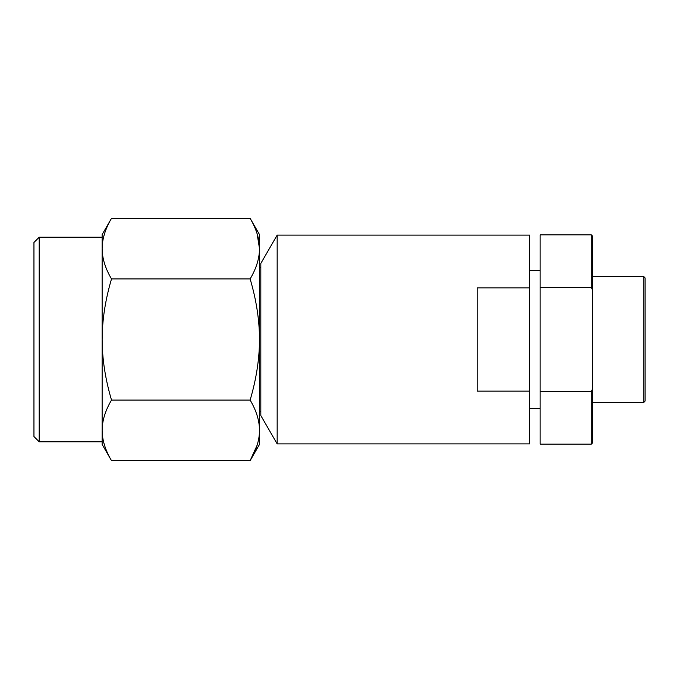 <?xml version="1.0" encoding="UTF-8"?>
<svg xmlns="http://www.w3.org/2000/svg" width="679" height="679" viewBox="0 0 679 679"><rect width="100%" height="100%" fill="white"/><g stroke="black" fill="none" stroke-linecap="round" stroke-linejoin="round"><path stroke-width="1.02" d="M645.05 290.977L645.05 388.023M259.505 234.586L259.505 248.641C259.471 238.991 256.348 228.899 250.135 218.358L259.505 234.586M39.195 237.209L33.95 242.462L33.95 436.538L39.195 441.791L39.195 237.209L102.139 237.209L102.139 248.641L102.139 234.586L111.509 218.358L250.135 218.358M111.509 400.067C105.321 379.171 102.198 358.979 102.139 339.5L102.139 430.359C102.198 440.094 105.321 450.194 111.509 460.642L102.139 444.414L102.139 430.359C102.198 420.607 105.321 410.515 111.509 400.067L250.135 400.067C256.348 379.001 259.471 358.809 259.505 339.5L259.505 248.641C259.471 258.3 256.348 268.4 250.135 278.933C256.348 300.008 259.471 320.199 259.505 339.5L259.505 444.414L250.135 460.642C256.348 450.109 259.471 440.009 259.505 430.359C259.471 420.708 256.348 410.608 250.135 400.067M592.597 388.931L592.597 442.835L591.282 444.151L540.136 444.151L540.136 391.613L591.282 391.613L592.597 388.931L592.597 290.069L591.282 287.387L592.597 290.069L592.597 236.165L591.282 234.849L591.282 287.387L540.136 287.387L540.136 234.849L591.282 234.849M591.282 444.151L591.282 391.613M643.734 402.443L643.734 276.557L645.05 277.864L645.05 401.136L643.734 402.443L592.597 402.443L592.597 290.069M260.821 411.364L259.505 411.364M260.821 267.636L259.505 267.636M260.821 263.444L260.821 415.556L277.168 443.888L277.168 235.112L260.821 263.444M277.168 235.112L529.645 235.112L529.645 287.913L477.193 287.913L477.193 391.087L529.645 391.087L529.645 443.888L277.168 443.888M529.645 391.087L529.645 287.913M540.136 408.478L529.645 408.478M540.136 270.522L529.645 270.522M540.136 391.613L540.136 287.387M643.734 276.557L592.597 276.557M257.12 445.229L250.135 460.642L111.509 460.642M111.509 278.933C105.321 268.485 102.198 258.385 102.139 248.641L102.139 339.5C102.198 320.013 105.321 299.821 111.509 278.933L250.135 278.933M102.139 430.359L102.139 441.791L39.195 441.791M102.139 248.641C102.198 238.898 105.321 228.806 111.509 218.358M257.12 233.771L259.505 248.641"/></g></svg>
